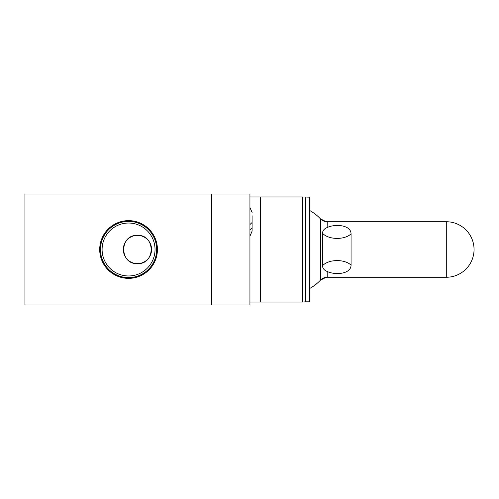 <?xml version="1.0" encoding="UTF-8"?>
<svg xmlns="http://www.w3.org/2000/svg" width="499" height="499" viewBox="0 0 499 499"><rect width="100%" height="100%" fill="white"/><g stroke="black" fill="none" stroke-linecap="round" stroke-linejoin="round"><path stroke-width="0.75" d="M137.45 263.634C119.205 264.52 119.217 234.48 137.45 235.366C155.688 234.474 155.676 264.526 137.45 263.634A14.134 14.134 0 0 0 151.584 249.5A14.134 14.134 0 0 0 137.45 235.366A14.134 14.134 0 0 0 123.309 249.5A14.134 14.134 0 0 0 137.45 263.634C155.688 264.526 155.676 234.474 137.45 235.366C119.205 234.48 119.217 264.52 137.45 263.634M128.567 220.633A28.867 28.867 0 0 0 99.7 249.5A28.867 28.867 0 0 0 128.567 278.367A28.867 28.867 0 0 0 157.428 249.5A28.867 28.867 0 0 0 128.567 220.633M128.567 221.394A28.106 28.106 0 0 0 100.461 249.5A28.106 28.106 0 0 0 128.567 277.606A28.106 28.106 0 0 0 156.667 249.5A28.106 28.106 0 0 0 128.567 221.394M128.567 223.034A26.466 26.466 0 0 0 102.102 249.5A26.466 26.466 0 0 0 128.567 275.966A26.466 26.466 0 0 0 155.033 249.5A26.466 26.466 0 0 0 128.567 223.034M211.457 305.008L211.457 193.992L24.95 193.992L24.95 305.008L249.943 305.008L249.943 193.992L211.457 193.992L211.457 305.008M305.75 197.174L305.75 301.826L309.449 301.826L309.449 197.174L302.569 196.949L302.569 302.051L249.943 302.051M305.75 301.826L302.569 302.051M260.303 302.051L260.303 196.949L249.943 196.949M295.24 302.051L281.031 302.051L295.24 302.051M260.303 196.949L302.569 196.949M351.065 233.863L351.065 265.137C350.972 274.213 334.948 275.292 327.201 271.456C324.344 270.377 322.759 268.512 322.448 265.867L322.448 233.133A16.136 9.088 -179.9 0 0 337.106 238.41A16.136 9.088 -179.9 0 0 351.065 233.863C350.965 224.781 334.923 223.708 327.201 227.544C324.344 228.623 322.759 230.488 322.448 233.133M309.449 288.628A44.554 44.554 0 0 0 320.458 280.164L320.458 218.836A9.325 9.325 -90 0 0 327.225 221.743L446.293 221.743L446.293 277.257L327.225 277.257L327.201 271.456M326.09 277.325L320.458 280.164A9.325 9.325 90 0 1 327.225 277.257M309.449 210.372A44.554 44.554 0 0 1 320.458 218.836L326.09 221.675M252.089 215.743L252.089 222.51L250.068 224.45M249.943 229.883L252.089 227.893L252.089 221.132M252.089 227.893L252.089 231.143L249.943 236.183M322.448 265.867A16.136 9.088 179.9 0 1 337.106 260.59A16.136 9.088 179.9 0 1 351.065 265.137M327.201 227.544L327.225 221.743M446.293 277.257A27.757 27.757 0 0 0 474.05 249.5A27.757 27.757 0 0 0 446.293 221.743M249.943 207.459L252.089 212.493"/></g></svg>
